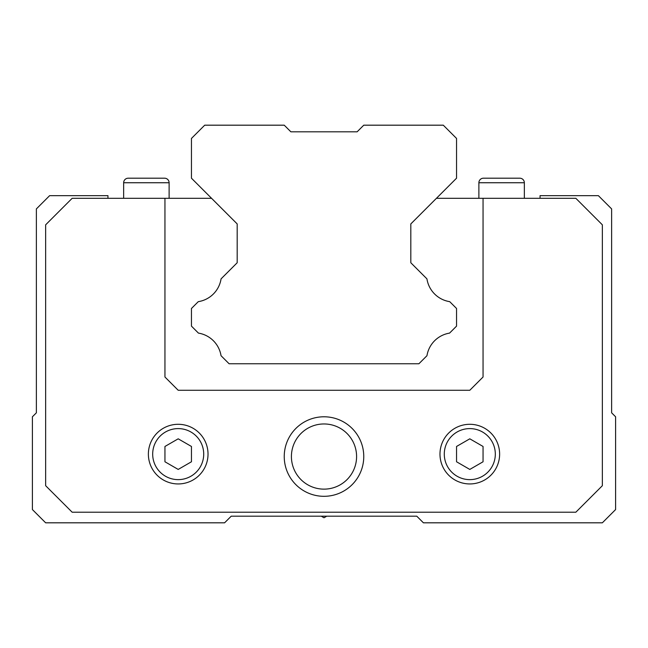 <?xml version="1.0" encoding="UTF-8"?>
<svg xmlns="http://www.w3.org/2000/svg" width="648" height="648" viewBox="0 0 648 648"><rect width="100%" height="100%" fill="white"/><g stroke="black" fill="none" stroke-linecap="round" stroke-linejoin="round"><path stroke-width="0.97" d="M284.237 125.186L290.863 131.811L357.137 131.811L363.763 125.186L443.289 125.186L456.548 138.437L456.548 178.2L410.816 223.924L410.816 262.756L426.935 278.867A27.305 27.305 0 0 0 449.72 301.66L456.548 308.48L456.548 326.122L449.558 333.113A27.305 27.305 0 0 0 426.959 355.703L418.9 363.763L229.1 363.763L221.041 355.703A27.305 27.305 0 0 0 198.442 333.113L191.452 326.122L191.452 308.48L198.28 301.66A27.305 27.305 0 0 0 221.065 278.867L237.184 262.756L237.184 223.924L191.452 178.2L191.452 138.437L204.711 125.186L284.237 125.186M178.2 483.943A29.824 29.824 0 0 1 148.376 454.118A29.824 29.824 0 0 1 178.2 424.294A29.824 29.824 0 0 1 208.024 454.118A29.824 29.824 0 0 1 178.2 483.943A29.824 29.824 0 0 1 148.376 454.118A29.824 29.824 0 0 1 178.2 424.294M469.8 483.943A29.824 29.824 0 0 1 439.976 454.118A29.824 29.824 0 0 1 469.8 424.294A29.824 29.824 0 0 1 499.624 454.118A29.824 29.824 0 0 1 469.8 483.943A29.824 29.824 0 0 1 439.976 454.118A29.824 29.824 0 0 1 469.8 424.294M324 489.135A32.586 32.586 0 0 1 291.414 456.548A32.586 32.586 0 0 1 324 423.962A32.586 32.586 0 0 1 356.586 456.548A32.586 32.586 0 0 1 324 489.135M324 496.311A39.763 39.763 0 0 1 284.237 456.548A39.763 39.763 0 0 1 324 416.786A39.763 39.763 0 0 1 363.763 456.548A39.763 39.763 0 0 1 324 496.311M169.12 182.744L123.655 182.744A4.544 4.544 0 0 1 128.207 178.2L164.576 178.2A4.544 4.544 0 0 1 169.12 182.744L169.12 198.304M128.207 178.2L164.576 178.2M524.345 182.744L478.88 182.744A4.544 4.544 0 0 1 483.424 178.2L519.793 178.2A4.544 4.544 0 0 1 524.345 182.744L524.345 198.304M483.424 178.2L519.793 178.2M410.816 262.756L410.816 223.924L436.436 198.304L575.837 198.304L602.348 224.816L602.348 485.708L575.837 512.212L72.163 512.212L45.652 485.708L45.652 224.816L72.163 198.304L211.564 198.304L237.184 223.924L237.184 262.756M469.8 438.818L483.052 446.464L483.052 461.773L469.8 469.427L456.548 461.773L456.548 446.464L469.8 438.818M178.2 438.818L191.452 446.464L191.452 461.773L178.2 469.427L164.948 461.773L164.948 446.464L178.2 438.818M483.052 198.304L483.052 377.014L469.8 390.274L178.2 390.274L164.948 377.014L164.948 198.304M107.949 198.304L107.949 195.656L49.629 195.656L36.377 208.907L36.377 412.808L32.4 416.786L32.4 509.563L45.652 522.815L224.589 522.815L231.215 516.189L416.786 516.189L423.411 522.815L602.348 522.815L615.6 509.563L615.6 416.786L611.623 412.808L611.623 208.907L598.371 195.656L540.051 195.656L540.051 198.304M321.27 516.189L324 517.768L326.73 516.189M203.715 454.118A25.515 25.515 0 0 1 178.2 479.633A25.515 25.515 0 0 1 152.685 454.118A25.515 25.515 0 0 1 178.2 428.603A25.515 25.515 0 0 1 203.715 454.118M495.315 454.118A25.515 25.515 0 0 1 469.8 479.633A25.515 25.515 0 0 1 444.285 454.118A25.515 25.515 0 0 1 469.8 428.603A25.515 25.515 0 0 1 495.315 454.118M123.655 182.744L123.655 198.304M478.88 182.744L478.88 198.304"/></g></svg>
